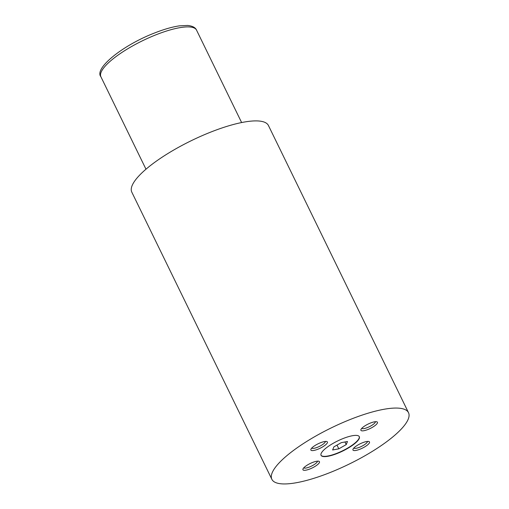 <?xml version="1.0" encoding="UTF-8"?>
<svg xmlns="http://www.w3.org/2000/svg" width="509" height="509" viewBox="0 0 509 509"><rect width="100%" height="100%" fill="white"/><g stroke="black" fill="none" stroke-linecap="round" stroke-linejoin="round"><path stroke-width="0.76" d="M337.162 453.506A21.283 5.65 154 0 0 359.316 436.671A21.283 5.65 154 0 0 343.206 438.497A21.283 5.65 154 0 0 321.058 455.332A21.283 5.65 154 0 0 337.162 453.506M320.994 455.199A21.283 5.65 154 0 0 337.034 453.245A21.283 5.65 154 0 0 359.239 436.544M367.867 429.52A9.2 2.443 154 0 0 375.757 424.99A9.2 2.443 154 0 0 376.825 421.796A9.2 2.443 154 0 0 370.476 423.03A9.2 2.443 154 0 0 360.932 429.545A9.2 2.443 154 0 0 367.867 429.52M361.753 428.349A7.603 2.017 154 0 0 367.415 427.573A7.603 2.017 154 0 0 375.375 421.706M309.892 468.974A9.2 2.443 154 0 0 317.781 464.45A9.2 2.443 154 0 0 318.85 461.249A9.2 2.443 154 0 0 312.501 462.484A9.2 2.443 154 0 0 302.957 468.999A9.2 2.443 154 0 0 309.892 468.974M303.778 467.809A7.603 2.017 154 0 0 309.44 467.027A7.603 2.017 154 0 0 317.4 461.167M359.92 449.237A9.2 2.443 154 0 0 367.816 444.707A9.2 2.443 154 0 0 368.879 441.513A9.2 2.443 154 0 0 362.535 442.747A9.2 2.443 154 0 0 352.985 449.262A9.2 2.443 154 0 0 359.92 449.237M353.812 448.066A7.603 2.017 154 0 0 359.475 447.29A7.603 2.017 154 0 0 367.434 441.424M317.832 449.256A9.2 2.443 154 0 0 325.722 444.732A9.2 2.443 154 0 0 326.791 441.532A9.2 2.443 154 0 0 320.447 442.766A9.2 2.443 154 0 0 310.897 449.282A9.2 2.443 154 0 0 317.832 449.256M311.718 448.092A7.603 2.017 154 0 0 317.387 447.309A7.603 2.017 154 0 0 325.346 441.449M408.504 412.678L268.44 125.513A76.013 20.182 154 0 0 210.923 132.022A76.013 20.182 154 0 0 131.806 192.154L271.87 479.325A76.013 20.182 154 0 0 329.387 472.816A76.013 20.182 154 0 0 408.504 412.678A76.013 20.182 154 0 0 350.987 419.187A76.013 20.182 154 0 0 271.87 479.325M341.304 442.645L333.879 446.877L332.631 449.969L338.809 448.836L346.235 444.605L347.482 441.507L341.304 442.645M344.956 441.971L346.235 444.605M336.99 445.101L338.809 448.836M156.282 34.682A53.21 14.131 154 0 0 100.903 76.776C93.872 68.397 122.879 45.129 154.736 32.926C164.076 29.255 172.297 26.894 179.41 25.851L187.662 25.45C192.491 25.978 195.456 27.537 196.544 30.126A53.21 14.131 154 0 0 156.282 34.682M100.903 76.776L145.981 169.204M196.544 30.126L241.629 122.554"/></g></svg>
